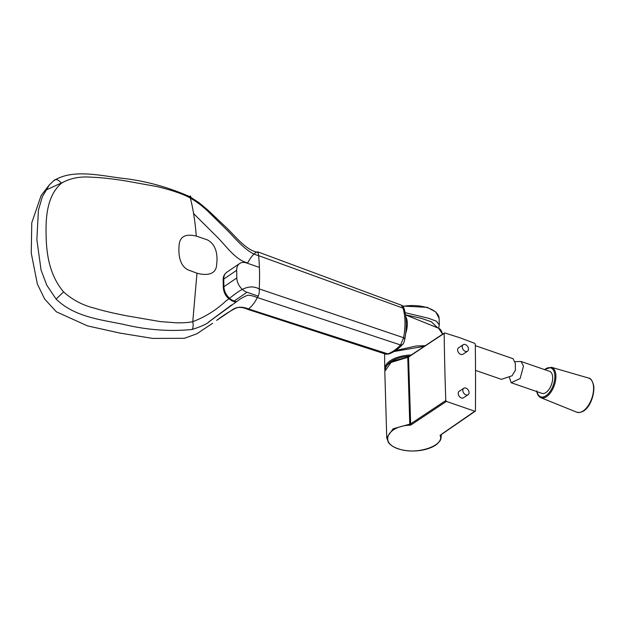 <?xml version="1.0" encoding="UTF-8"?>
<svg xmlns="http://www.w3.org/2000/svg" width="625" height="625" viewBox="0 0 625 625"><rect width="100%" height="100%" fill="white"/><g stroke="black" fill="none" stroke-linecap="round" stroke-linejoin="round"><path stroke-width="0.94" d="M259.414 267.414L246.461 262.93A12.43 8.664 55.9 0 0 239.695 263.484A12.43 8.664 55.9 0 0 236.672 270.312L236.812 277.961A12.43 8.664 55.9 0 0 247.031 292.266L258.383 296.195M231.539 304.992L208.961 321.781M188.273 269.977C179.242 265.797 178.414 253.477 179.039 246.273C179.352 236.828 185.094 233.438 196.266 236.086L207.18 239.797C216.664 244.422 217.773 256.188 216.68 264.055C216.516 274.891 206.414 275.797 196.977 273.195L188.273 269.977M259.234 288.906C259.547 292.516 258.922 295.398 257.352 297.547C258.922 295.398 259.547 292.516 259.234 288.906L403.641 337.734L400.57 344.977C396.148 349.609 391.688 352.633 387.188 354.055L385.766 354.164L247.539 309.289L246.875 308.406L247.539 309.289L248.531 308.953L247.539 309.289C242.375 307.031 238.148 306.812 234.867 308.617C228.977 311.766 222.914 315.688 216.672 320.391L231.609 310.297C236.242 306.719 241.883 306.273 248.531 308.953C251.766 306.477 254.711 302.68 257.352 297.547C253.953 296.172 251.016 295.414 248.555 295.266C247.641 295.062 244.93 296.266 240.422 298.867L209.641 321.312C207.43 323.703 201.594 326.43 192.133 329.477C193.242 327.727 193.453 325.125 192.766 321.68C205.359 316.875 216.477 309.922 226.109 300.812C236.211 293.672 246.531 282.391 259.234 288.906C259.844 276.781 259.633 265.695 258.594 255.641C246.094 252.734 235.148 237.805 224.719 227.781L208.602 211.977C202.844 206.352 196.773 201.742 190.398 198.156C184.039 194.375 173.102 190.555 157.594 186.688L124.836 180.773C111.352 178.672 100.414 177.492 92.047 177.242C80.25 176.195 70.07 178.164 61.492 183.148C47.57 195.234 45.656 215.453 46.094 234.453C46.383 253.406 49.102 274.672 63.578 291.906C72.516 299.906 82.844 305.344 94.562 308.203C102.93 310.773 113.891 313.352 127.43 315.945L160.18 321.578L176.594 322.836C183.586 322.914 188.984 322.523 192.766 321.68L196.977 273.195L192.766 321.68M193.594 213.578L215.125 234.977C225.453 244.719 234.875 259.891 247.648 262.93C250.563 257.562 253.508 253.938 256.477 252.047L257.859 251.898L401.281 305.164L403.07 308.156L258.594 255.641L257.859 251.898L258.594 255.641M401.281 305.164C402.656 305.594 403.656 306.977 404.297 309.32L403.07 308.156C405.406 316.508 405.602 326.367 403.641 337.734C405.031 338.281 405.273 338.672 404.352 338.922M190.398 198.156C193.242 209.422 195.203 222.07 196.266 236.086C195.203 222.07 193.242 209.422 190.398 198.156C190.977 196.016 190.703 195.484 189.578 196.562C166.977 186.656 143.906 180.492 120.359 178.062C97.812 175.023 71.688 169.203 53.836 180.68C55.398 178.57 57.953 179.398 61.492 183.148M53.836 180.68L49.438 184.773L41.094 195.602L31.766 222.812L31.25 253.141L37.359 284.016L44.641 299.023L56.336 311.797L87.508 325.891L120.047 333.102L152.633 338.406L184.383 338.305L196.695 333.875L212.633 323.289M63.578 291.906L56.109 299.094C74.531 316.977 100.586 319.648 123.172 324.312C146.781 329.984 169.766 331.703 192.133 329.477M49.438 184.773L42.375 196.656L38.398 210.258L36.867 239.695L41.078 270.109L46.781 285.203L56.109 299.094M189.578 196.562L198.961 202.633L207.508 209.75L223.547 224.945C233.617 233.898 244.656 249.305 256.477 252.047L257.859 251.898M45.484 190.312L62.375 182.531M475.523 370.383L501.422 379.344L512.023 375.805L515.414 370.164L515.273 363.211L513.141 358.734L475.312 345.641M515.008 361.672L521.062 361.469L523.5 366.062L520.109 378.562L511.148 382.711L541.938 393.367A11.656 6.109 -70.9 0 0 549.586 388.484A11.656 6.109 -70.9 0 0 552.555 376.117A11.656 6.109 -70.9 0 0 549.562 371.336L521.086 361.484M511.148 382.711L509.297 377.109M465.32 344.555A3.883 2.727 56.4 0 0 463.219 344.719A3.883 2.727 56.4 0 0 462.469 348.18A3.883 2.727 56.4 0 0 465.414 351.352A3.883 2.727 56.4 0 0 467.516 351.188A3.883 2.727 56.4 0 0 468.266 347.727A3.883 2.727 56.4 0 0 465.32 344.555M463.219 344.719L458.602 347.781A3.883 2.727 56.4 0 0 457.859 351.25A3.883 2.727 56.4 0 0 460.805 354.422A3.883 2.727 56.4 0 0 462.906 354.258L467.516 351.188M465.898 388.094A3.883 2.727 56.4 0 0 463.789 388.258A3.883 2.727 56.4 0 0 463.047 391.727A3.883 2.727 56.4 0 0 465.992 394.898A3.883 2.727 56.4 0 0 468.094 394.734A3.883 2.727 56.4 0 0 468.836 391.266A3.883 2.727 56.4 0 0 465.898 388.094M463.789 388.258L459.18 391.328A3.883 2.727 56.4 0 0 458.437 394.789A3.883 2.727 56.4 0 0 461.375 397.961A3.883 2.727 56.4 0 0 463.484 397.797L468.094 394.734M424.078 346.367L394.062 351.516M405.125 312.664L428.68 318.297L436.461 321.219L439.297 324.898L439.109 318.367A27.414 13.398 178.9 0 0 402.953 306.391M441.141 434.492L475.43 410.797A3182.766 2232.406 -123.6 0 0 475.289 344.219L474.672 343.328L459.711 337.68L444.75 332.969L444.156 333.438A3183.344 1556.438 178.9 0 0 408.539 357.102L410.695 425.133L409.773 424.164A1.242 0.578 178.4 0 0 410.578 423.922L445.781 400.539L446.398 401.414L410.695 425.133C387.742 425.734 379.023 442.758 398.297 448.75C416.055 455.57 445.297 445.648 440.039 435.289L440.914 434.938L441.195 436.727L441.18 434.75M444.75 332.969L444.156 333.438A3182.766 2232.406 -123.6 0 0 445.781 400.539M446.398 401.414L474.828 411.25L475.43 410.797M475.242 411.203L440.898 434.844M444.352 333.008L408.734 356.672A0.773 0.539 -124.1 0 0 408.539 357.102L391.094 362.414L384.805 371.328L385.719 367.5C386.945 365.938 386.008 365.203 393.133 360.953L407.867 357.055M409.773 424.164L407.766 357.367L408.734 356.672M441.195 436.727L440.906 438.766C440.211 439.711 441.914 439.062 437.172 443.938C430.203 449.906 413.055 453.68 397.727 448.703C393.398 447.141 390.281 445.039 388.367 442.375L386.75 437.773L393.148 428.773L409.766 424.148A1.242 0.602 177.2 0 0 410.578 423.875M437.602 327.758L431.367 321.805L421.297 318.32L405.531 314.844M236.672 270.312L223.758 279.062A3.109 1.523 178.9 0 0 223.148 279.992C223.047 276.773 224.258 274.188 226.789 272.234A12.43 8.664 55.9 0 0 223.758 279.062L223.906 286.711A12.43 8.664 55.9 0 0 234.117 301.016L247.031 292.266M236.812 277.961L223.906 286.711A3.109 1.523 178.9 0 0 223.297 287.633C223.922 294.117 227.172 298.656 233.047 301.242A3.109 1.633 -70.9 0 0 234.117 301.016L236.133 301.711M257.352 297.547L400.57 344.977L402.281 344.773C403.391 344.094 404.266 342.039 404.906 338.609C406.875 327.531 406.672 317.773 404.297 309.32M258.289 252.719L256.477 252.047M385.766 354.164L388.461 354.07L248.531 308.953M442.43 334.266A16.102 8.445 -70.9 0 0 438.586 328.234L442.633 334.125M405.789 316.664A18.07 9.477 109.1 0 1 407.133 321.07A18.07 9.477 109.1 0 1 405.688 333.422M540.875 397.695L576.719 412.18A18.07 9.477 -70.9 0 0 588.688 404.898A18.07 9.477 -70.9 0 0 593.406 385.531A18.07 9.477 -70.9 0 0 588.531 378.039L551.406 367.273A16.102 8.445 109.1 0 1 555.742 373.945A16.102 8.445 109.1 0 1 551.539 391.203A16.102 8.445 109.1 0 1 540.875 397.695C538.562 396.648 537.164 394.375 536.664 390.875M537.008 391.656A15.328 8.039 -70.9 0 0 547.859 394.18A15.328 8.039 -70.9 0 0 554.695 374.156A15.328 8.039 -70.9 0 0 544.633 369.633M384.609 353.789L384.75 369.039A27.906 13.641 -1.1 0 1 390.195 360.797A27.906 13.641 -1.1 0 1 411.273 354.961M409.555 356.117A27.133 13.266 178.9 0 0 390.836 361.695A27.133 13.266 178.9 0 0 386.312 366.492M226.789 272.234L239.695 263.484M223.148 279.992L223.297 287.633M233.047 301.242L235.555 302.109M388.453 354.07C393.266 352.523 397.867 349.422 402.281 344.766M438.586 328.234L405.531 314.875M398.617 350.117L396.883 349.609M576.719 412.18C587.477 414.75 594.922 396.781 593.75 385.844C592.43 380.664 590.688 378.062 588.531 378.039M551.406 367.273L544.406 369.555M395.641 350.5L416.273 345.984L425.102 345.688M402.664 306.062L427.266 307.352L435.805 311.992L439.109 318.367M386.75 437.75L384.805 371.328M384.75 369.039L384.859 370.219M421.469 318.375L431.367 321.805M438.633 328.25L439.297 324.898"/></g></svg>
